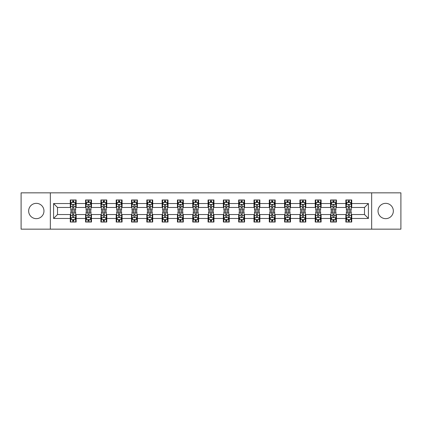<?xml version="1.0" encoding="UTF-8"?>
<svg xmlns="http://www.w3.org/2000/svg" width="422" height="422" viewBox="0 0 422 422"><rect width="100%" height="100%" fill="white"/><g stroke="black" fill="none" stroke-linecap="round" stroke-linejoin="round"><path stroke-width="0.63" d="M385.687 203.346A7.654 7.654 0 0 0 378.033 211A7.654 7.654 0 0 0 385.687 218.654A7.654 7.654 0 0 0 393.341 211A7.654 7.654 0 0 0 385.687 203.346M36.313 203.346A7.654 7.654 0 0 0 28.659 211A7.654 7.654 0 0 0 36.313 218.654A7.654 7.654 0 0 0 43.967 211A7.654 7.654 0 0 0 36.313 203.346M371.655 229.157L400.9 229.157L400.9 192.843L371.655 192.843L371.655 229.157L50.345 229.157L50.345 192.843L21.1 192.843L21.1 229.157L50.345 229.157M371.655 192.843L50.345 192.843M351.732 203.541L351.732 199.959L345.845 199.959L345.845 203.541L336.424 203.541L336.424 199.959L330.531 199.959L330.531 203.541L321.11 203.541L321.11 199.959L315.223 199.959L315.223 203.541L305.802 203.541L305.802 199.959L299.915 199.959L299.915 203.541L290.494 203.541L290.494 199.959L284.602 199.959L284.602 203.541L275.181 203.541L275.181 199.959L269.294 199.959L269.294 203.541L259.873 203.541L259.873 199.959L253.986 199.959L253.986 203.541L244.565 203.541L244.565 199.959L238.678 199.959L238.678 203.541L229.251 203.541L229.251 199.959L223.365 199.959L223.365 203.541L213.943 203.541L213.943 199.959L208.057 199.959L208.057 203.541L198.635 203.541L198.635 199.959L192.748 199.959L192.748 203.541L183.322 203.541L183.322 199.959L177.435 199.959L177.435 203.541L168.014 203.541L168.014 199.959L162.127 199.959L162.127 203.541L152.706 203.541L152.706 199.959L146.819 199.959L146.819 203.541L137.398 203.541L137.398 199.959L131.506 199.959L131.506 203.541L122.085 203.541L122.085 199.959L116.198 199.959L116.198 203.541L106.777 203.541L106.777 199.959L100.89 199.959L100.89 203.541L91.468 203.541L91.468 199.959L85.576 199.959L85.576 203.541L76.155 203.541L76.155 199.959L70.268 199.959L70.268 203.541L53.583 203.541L53.583 218.459L57.508 214.534L70.268 214.534L70.268 222.041L76.155 222.041L76.155 214.534L85.576 214.534L85.576 222.041L91.468 222.041L91.468 214.534L100.89 214.534L100.89 222.041L106.777 222.041L106.777 214.534L116.198 214.534L116.198 222.041L122.085 222.041L122.085 214.534L131.506 214.534L131.506 222.041L137.398 222.041L137.398 214.534L146.819 214.534L146.819 222.041L152.706 222.041L152.706 214.534L162.127 214.534L162.127 222.041L168.014 222.041L168.014 214.534L177.435 214.534L177.435 222.041L183.322 222.041L183.322 214.534L192.748 214.534L192.748 222.041L198.635 222.041L198.635 214.534L208.057 214.534L208.057 222.041L213.943 222.041L213.943 214.534L223.365 214.534L223.365 222.041L229.251 222.041L229.251 214.534L238.678 214.534L238.678 222.041L244.565 222.041L244.565 214.534L253.986 214.534L253.986 222.041L259.873 222.041L259.873 214.534L269.294 214.534L269.294 222.041L275.181 222.041L275.181 214.534L284.602 214.534L284.602 222.041L290.494 222.041L290.494 214.534L299.915 214.534L299.915 222.041L305.802 222.041L305.802 214.534L315.223 214.534L315.223 222.041L321.11 222.041L321.11 214.534L330.531 214.534L330.531 222.041L336.424 222.041L336.424 214.534L345.845 214.534L345.845 222.041L351.732 222.041L351.732 214.534L364.492 214.534L364.492 207.466L351.732 207.466L351.732 203.541L368.417 203.541L368.417 218.459L351.732 218.459M345.845 218.459L336.424 218.459M330.531 218.459L321.11 218.459M315.223 218.459L305.802 218.459M299.915 218.459L290.494 218.459M284.602 218.459L275.181 218.459M269.294 218.459L259.873 218.459M253.986 218.459L244.565 218.459M238.678 218.459L229.251 218.459M223.365 218.459L213.943 218.459M208.057 218.459L198.635 218.459M192.748 218.459L183.322 218.459M177.435 218.459L168.014 218.459M162.127 218.459L152.706 218.459M146.819 218.459L137.398 218.459M131.506 218.459L122.085 218.459M116.198 218.459L106.777 218.459M100.89 218.459L91.468 218.459M85.576 218.459L76.155 218.459M70.268 218.459L53.583 218.459M345.845 203.541L345.845 207.466L336.424 207.466L336.424 203.541M330.531 203.541L330.531 207.466L321.11 207.466L321.11 203.541M315.223 203.541L315.223 207.466L305.802 207.466L305.802 203.541M299.915 203.541L299.915 207.466L290.494 207.466L290.494 203.541M284.602 203.541L284.602 207.466L275.181 207.466L275.181 203.541M269.294 203.541L269.294 207.466L259.873 207.466L259.873 203.541M253.986 203.541L253.986 207.466L244.565 207.466L244.565 203.541M238.678 203.541L238.678 207.466L229.251 207.466L229.251 203.541M223.365 203.541L223.365 207.466L213.943 207.466L213.943 203.541M208.057 203.541L208.057 207.466L198.635 207.466L198.635 203.541M192.748 203.541L192.748 207.466L183.322 207.466L183.322 203.541M177.435 203.541L177.435 207.466L168.014 207.466L168.014 203.541M162.127 203.541L162.127 207.466L152.706 207.466L152.706 203.541M146.819 203.541L146.819 207.466L137.398 207.466L137.398 203.541M131.506 203.541L131.506 207.466L122.085 207.466L122.085 203.541M116.198 203.541L116.198 207.466L106.777 207.466L106.777 203.541M100.89 203.541L100.89 207.466L91.468 207.466L91.468 203.541M85.576 203.541L85.576 207.466L76.155 207.466L76.155 203.541M70.268 203.541L70.268 207.466L57.508 207.466L53.583 203.541M57.508 207.466L57.508 214.534M368.417 218.459L364.492 214.534M364.492 207.466L368.417 203.541M70.268 202.412L70.759 202.412M72.621 202.412L73.803 202.412M75.665 202.412L76.155 202.412M70.268 207.371L70.759 207.371M72.621 207.371L73.803 207.371M75.665 207.371L76.155 207.371M70.268 214.629L70.759 214.629M72.621 214.629L73.803 214.629M75.665 214.629L76.155 214.629M70.268 219.588L70.759 219.588M72.621 219.588L73.803 219.588M75.665 219.588L76.155 219.588M85.576 214.629L86.067 214.629M87.934 214.629L89.111 214.629M90.978 214.629L91.468 214.629M85.576 219.588L86.067 219.588M87.934 219.588L89.111 219.588M90.978 219.588L91.468 219.588M85.576 202.412L86.067 202.412M87.934 202.412L89.111 202.412M90.978 202.412L91.468 202.412M85.576 207.371L86.067 207.371M87.934 207.371L89.111 207.371M90.978 207.371L91.468 207.371M100.89 214.629L101.38 214.629M103.242 214.629L104.419 214.629M106.286 214.629L106.777 214.629M100.89 219.588L101.38 219.588M103.242 219.588L104.419 219.588M106.286 219.588L106.777 219.588M100.89 202.412L101.38 202.412M103.242 202.412L104.419 202.412M106.286 202.412L106.777 202.412M100.89 207.371L101.38 207.371M103.242 207.371L104.419 207.371M106.286 207.371L106.777 207.371M116.198 214.629L116.688 214.629M118.55 214.629L119.732 214.629M121.594 214.629L122.085 214.629M116.198 219.588L116.688 219.588M118.55 219.588L119.732 219.588M121.594 219.588L122.085 219.588M116.198 202.412L116.688 202.412M118.55 202.412L119.732 202.412M121.594 202.412L122.085 202.412M116.198 207.371L116.688 207.371M118.55 207.371L119.732 207.371M121.594 207.371L122.085 207.371M131.506 214.629L131.996 214.629M133.864 214.629L135.04 214.629M136.902 214.629L137.398 214.629M131.506 219.588L131.996 219.588M133.864 219.588L135.04 219.588M136.902 219.588L137.398 219.588M131.506 202.412L131.996 202.412M133.864 202.412L135.04 202.412M136.902 202.412L137.398 202.412M131.506 207.371L131.996 207.371M133.864 207.371L135.04 207.371M136.902 207.371L137.398 207.371M146.819 214.629L147.31 214.629M149.172 214.629L150.348 214.629M152.215 214.629L152.706 214.629M146.819 219.588L147.31 219.588M149.172 219.588L150.348 219.588M152.215 219.588L152.706 219.588M146.819 202.412L147.31 202.412M149.172 202.412L150.348 202.412M152.215 202.412L152.706 202.412M146.819 207.371L147.31 207.371M149.172 207.371L150.348 207.371M152.215 207.371L152.706 207.371M162.127 214.629L162.618 214.629M164.48 214.629L165.661 214.629M167.523 214.629L168.014 214.629M162.127 219.588L162.618 219.588M164.48 219.588L165.661 219.588M167.523 219.588L168.014 219.588M162.127 202.412L162.618 202.412M164.48 202.412L165.661 202.412M167.523 202.412L168.014 202.412M162.127 207.371L162.618 207.371M164.48 207.371L165.661 207.371M167.523 207.371L168.014 207.371M177.435 214.629L177.926 214.629M179.793 214.629L180.969 214.629M182.832 214.629L183.322 214.629M177.435 219.588L177.926 219.588M179.793 219.588L180.969 219.588M182.832 219.588L183.322 219.588M177.435 202.412L177.926 202.412M179.793 202.412L180.969 202.412M182.832 202.412L183.322 202.412M177.435 207.371L177.926 207.371M179.793 207.371L180.969 207.371M182.832 207.371L183.322 207.371M192.748 214.629L193.239 214.629M195.101 214.629L196.277 214.629M198.145 214.629L198.635 214.629M192.748 219.588L193.239 219.588M195.101 219.588L196.277 219.588M198.145 219.588L198.635 219.588M192.748 202.412L193.239 202.412M195.101 202.412L196.277 202.412M198.145 202.412L198.635 202.412M192.748 207.371L193.239 207.371M195.101 207.371L196.277 207.371M198.145 207.371L198.635 207.371M208.057 214.629L208.547 214.629M210.409 214.629L211.591 214.629M213.453 214.629L213.943 214.629M208.057 219.588L208.547 219.588M210.409 219.588L211.591 219.588M213.453 219.588L213.943 219.588M208.057 202.412L208.547 202.412M210.409 202.412L211.591 202.412M213.453 202.412L213.943 202.412M208.057 207.371L208.547 207.371M210.409 207.371L211.591 207.371M213.453 207.371L213.943 207.371M223.365 214.629L223.855 214.629M225.723 214.629L226.899 214.629M228.761 214.629L229.251 214.629M223.365 219.588L223.855 219.588M225.723 219.588L226.899 219.588M228.761 219.588L229.251 219.588M223.365 202.412L223.855 202.412M225.723 202.412L226.899 202.412M228.761 202.412L229.251 202.412M223.365 207.371L223.855 207.371M225.723 207.371L226.899 207.371M228.761 207.371L229.251 207.371M238.678 214.629L239.168 214.629M241.031 214.629L242.207 214.629M244.074 214.629L244.565 214.629M238.678 219.588L239.168 219.588M241.031 219.588L242.207 219.588M244.074 219.588L244.565 219.588M238.678 202.412L239.168 202.412M241.031 202.412L242.207 202.412M244.074 202.412L244.565 202.412M238.678 207.371L239.168 207.371M241.031 207.371L242.207 207.371M244.074 207.371L244.565 207.371M253.986 214.629L254.477 214.629M256.339 214.629L257.52 214.629M259.382 214.629L259.873 214.629M253.986 219.588L254.477 219.588M256.339 219.588L257.52 219.588M259.382 219.588L259.873 219.588M253.986 202.412L254.477 202.412M256.339 202.412L257.52 202.412M259.382 202.412L259.873 202.412M253.986 207.371L254.477 207.371M256.339 207.371L257.52 207.371M259.382 207.371L259.873 207.371M269.294 214.629L269.785 214.629M271.652 214.629L272.828 214.629M274.69 214.629L275.181 214.629M269.294 219.588L269.785 219.588M271.652 219.588L272.828 219.588M274.69 219.588L275.181 219.588M269.294 202.412L269.785 202.412M271.652 202.412L272.828 202.412M274.69 202.412L275.181 202.412M269.294 207.371L269.785 207.371M271.652 207.371L272.828 207.371M274.69 207.371L275.181 207.371M284.602 214.629L285.098 214.629M286.96 214.629L288.136 214.629M290.004 214.629L290.494 214.629M284.602 219.588L285.098 219.588M286.96 219.588L288.136 219.588M290.004 219.588L290.494 219.588M284.602 202.412L285.098 202.412M286.96 202.412L288.136 202.412M290.004 202.412L290.494 202.412M284.602 207.371L285.098 207.371M286.96 207.371L288.136 207.371M290.004 207.371L290.494 207.371M299.915 214.629L300.406 214.629M302.268 214.629L303.45 214.629M305.312 214.629L305.802 214.629M299.915 219.588L300.406 219.588M302.268 219.588L303.45 219.588M305.312 219.588L305.802 219.588M299.915 202.412L300.406 202.412M302.268 202.412L303.45 202.412M305.312 202.412L305.802 202.412M299.915 207.371L300.406 207.371M302.268 207.371L303.45 207.371M305.312 207.371L305.802 207.371M315.223 214.629L315.714 214.629M317.581 214.629L318.758 214.629M320.62 214.629L321.11 214.629M315.223 219.588L315.714 219.588M317.581 219.588L318.758 219.588M320.62 219.588L321.11 219.588M315.223 202.412L315.714 202.412M317.581 202.412L318.758 202.412M320.62 202.412L321.11 202.412M315.223 207.371L315.714 207.371M317.581 207.371L318.758 207.371M320.62 207.371L321.11 207.371M330.531 214.629L331.022 214.629M332.889 214.629L334.066 214.629M335.933 214.629L336.424 214.629M330.531 219.588L331.022 219.588M332.889 219.588L334.066 219.588M335.933 219.588L336.424 219.588M330.531 202.412L331.022 202.412M332.889 202.412L334.066 202.412M335.933 202.412L336.424 202.412M330.531 207.371L331.022 207.371M332.889 207.371L334.066 207.371M335.933 207.371L336.424 207.371M345.845 214.629L346.335 214.629M348.197 214.629L349.379 214.629M351.241 214.629L351.732 214.629M345.845 219.588L346.335 219.588M348.197 219.588L349.379 219.588M351.241 219.588L351.732 219.588M345.845 202.412L346.335 202.412M348.197 202.412L349.379 202.412M351.241 202.412L351.732 202.412M345.845 207.371L346.335 207.371M348.197 207.371L349.379 207.371M351.241 207.371L351.732 207.371M73.803 201.236L72.621 201.236M75.665 209.18L73.803 209.18L73.803 210.409L75.665 210.409L75.665 204.422L74.683 202.46L71.74 202.46L70.759 204.422L70.759 210.409L72.621 210.409L72.621 209.18L70.759 209.18M70.759 204.422L70.759 199.959M75.665 204.422L75.665 199.959M72.621 202.46L72.621 199.959M73.803 199.959L73.803 202.46M73.803 209.18L73.803 205.161C73.407 204.406 73.017 204.406 72.621 205.161L72.621 209.18M72.621 220.764L73.803 220.764M70.759 212.82L72.621 212.82L72.621 211.591L70.759 211.591L70.759 217.578L71.74 219.54L74.683 219.54L75.665 217.578L75.665 211.591L73.803 211.591L73.803 212.82L75.665 212.82M75.665 217.578L75.665 222.041M70.759 217.578L70.759 222.041M73.803 219.54L73.803 222.041M72.621 222.041L72.621 219.54M72.621 212.82L72.621 216.839C73.017 217.594 73.407 217.594 73.803 216.839L73.803 212.82M89.111 201.236L87.934 201.236M90.978 209.18L89.111 209.18L89.111 210.409L90.978 210.409L90.978 204.422L89.991 202.46L87.048 202.46L86.067 204.422L86.067 210.409L87.934 210.409L87.934 209.18L86.067 209.18M86.067 204.422L86.067 199.959M90.978 204.422L90.978 199.959M87.934 202.46L87.934 199.959M89.111 199.959L89.111 202.46M89.111 209.18L89.111 205.161C88.72 204.406 88.325 204.406 87.934 205.161L87.934 209.18M104.419 201.236L103.242 201.236M106.286 209.18L104.419 209.18L104.419 210.409L106.286 210.409L106.286 204.422L105.305 202.46L102.361 202.46L101.38 204.422L101.38 210.409L103.242 210.409L103.242 209.18L101.38 209.18M101.38 204.422L101.38 199.959M106.286 204.422L106.286 199.959M103.242 202.46L103.242 199.959M104.419 199.959L104.419 202.46M104.419 209.18L104.419 205.161C104.028 204.406 103.638 204.406 103.242 205.161L103.242 209.18M87.934 220.764L89.111 220.764M86.067 212.82L87.934 212.82L87.934 211.591L86.067 211.591L86.067 217.578L87.048 219.54L89.991 219.54L90.978 217.578L90.978 211.591L89.111 211.591L89.111 212.82L90.978 212.82M90.978 217.578L90.978 222.041M86.067 217.578L86.067 222.041M89.111 219.54L89.111 222.041M87.934 222.041L87.934 219.54M87.934 212.82L87.934 216.839C88.325 217.594 88.72 217.594 89.111 216.839L89.111 212.82M103.242 220.764L104.419 220.764M101.38 212.82L103.242 212.82L103.242 211.591L101.38 211.591L101.38 217.578L102.361 219.54L105.305 219.54L106.286 217.578L106.286 211.591L104.419 211.591L104.419 212.82L106.286 212.82M106.286 217.578L106.286 222.041M101.38 217.578L101.38 222.041M104.419 219.54L104.419 222.041M103.242 222.041L103.242 219.54M103.242 212.82L103.242 216.839C103.633 217.594 104.028 217.594 104.419 216.839L104.419 212.82M119.732 201.236L118.55 201.236M121.594 209.18L119.732 209.18L119.732 210.409L121.594 210.409L121.594 204.422L120.613 202.46L117.669 202.46L116.688 204.422L116.688 210.409L118.55 210.409L118.55 209.18L116.688 209.18M116.688 204.422L116.688 199.959M121.594 204.422L121.594 199.959M118.55 202.46L118.55 199.959M119.732 199.959L119.732 202.46M119.732 209.18L119.732 205.161C119.336 204.406 118.946 204.406 118.55 205.161L118.55 209.18M135.04 201.236L133.864 201.236M136.902 209.18L135.04 209.18L135.04 210.409L136.902 210.409L136.902 204.422L135.921 202.46L132.977 202.46L131.996 204.422L131.996 210.409L133.864 210.409L133.864 209.18L131.996 209.18M131.996 204.422L131.996 199.959M136.902 204.422L136.902 199.959M133.864 202.46L133.864 199.959M135.04 199.959L135.04 202.46M135.04 209.18L135.04 205.161C134.65 204.406 134.254 204.406 133.864 205.161L133.864 209.18M150.348 201.236L149.172 201.236M152.215 209.18L150.348 209.18L150.348 210.409L152.215 210.409L152.215 204.422L151.234 202.46L148.291 202.46L147.31 204.422L147.31 210.409L149.172 210.409L149.172 209.18L147.31 209.18M147.31 204.422L147.31 199.959M152.215 204.422L152.215 199.959M149.172 202.46L149.172 199.959M150.348 199.959L150.348 202.46M150.348 209.18L150.348 205.161C149.958 204.406 149.567 204.406 149.172 205.161L149.172 209.18M118.55 220.764L119.732 220.764M116.688 212.82L118.55 212.82L118.55 211.591L116.688 211.591L116.688 217.578L117.669 219.54L120.613 219.54L121.594 217.578L121.594 211.591L119.732 211.591L119.732 212.82L121.594 212.82M121.594 217.578L121.594 222.041M116.688 217.578L116.688 222.041M119.732 219.54L119.732 222.041M118.55 222.041L118.55 219.54M118.55 212.82L118.55 216.839C118.946 217.594 119.336 217.594 119.732 216.839L119.732 212.82M133.864 220.764L135.04 220.764M131.996 212.82L133.864 212.82L133.864 211.591L131.996 211.591L131.996 217.578L132.977 219.54L135.921 219.54L136.902 217.578L136.902 211.591L135.04 211.591L135.04 212.82L136.902 212.82M136.902 217.578L136.902 222.041M131.996 217.578L131.996 222.041M135.04 219.54L135.04 222.041M133.864 222.041L133.864 219.54M133.864 212.82L133.864 216.839C134.254 217.594 134.644 217.594 135.04 216.839L135.04 212.82M149.172 220.764L150.348 220.764M147.31 212.82L149.172 212.82L149.172 211.591L147.31 211.591L147.31 217.578L148.291 219.54L151.234 219.54L152.215 217.578L152.215 211.591L150.348 211.591L150.348 212.82L152.215 212.82M152.215 217.578L152.215 222.041M147.31 217.578L147.31 222.041M150.348 219.54L150.348 222.041M149.172 222.041L149.172 219.54M149.172 212.82L149.172 216.839C149.562 217.594 149.958 217.594 150.348 216.839L150.348 212.82M164.48 220.764L165.661 220.764M162.618 212.82L164.48 212.82L164.48 211.591L162.618 211.591L162.618 217.578L163.599 219.54L166.542 219.54L167.523 217.578L167.523 211.591L165.661 211.591L165.661 212.82L167.523 212.82M167.523 217.578L167.523 222.041M162.618 217.578L162.618 222.041M165.661 219.54L165.661 222.041M164.48 222.041L164.48 219.54M164.48 212.82L164.48 216.839C164.875 217.594 165.266 217.594 165.661 216.839L165.661 212.82M179.793 220.764L180.969 220.764M177.926 212.82L179.793 212.82L179.793 211.591L177.926 211.591L177.926 217.578L178.907 219.54L181.85 219.54L182.832 217.578L182.832 211.591L180.969 211.591L180.969 212.82L182.832 212.82M182.832 217.578L182.832 222.041M177.926 217.578L177.926 222.041M180.969 219.54L180.969 222.041M179.793 222.041L179.793 219.54M179.793 212.82L179.793 216.839C180.183 217.594 180.574 217.594 180.969 216.839L180.969 212.82M195.101 220.764L196.277 220.764M193.239 212.82L195.101 212.82L195.101 211.591L193.239 211.591L193.239 217.578L194.22 219.54L197.164 219.54L198.145 217.578L198.145 211.591L196.277 211.591L196.277 212.82L198.145 212.82M198.145 217.578L198.145 222.041M193.239 217.578L193.239 222.041M196.277 219.54L196.277 222.041M195.101 222.041L195.101 219.54M195.101 212.82L195.101 216.839C195.492 217.594 195.887 217.594 196.277 216.839L196.277 212.82M210.409 220.764L211.591 220.764M208.547 212.82L210.409 212.82L210.409 211.591L208.547 211.591L208.547 217.578L209.528 219.54L212.472 219.54L213.453 217.578L213.453 211.591L211.591 211.591L211.591 212.82L213.453 212.82M213.453 217.578L213.453 222.041M208.547 217.578L208.547 222.041M211.591 219.54L211.591 222.041M210.409 222.041L210.409 219.54M210.409 212.82L210.409 216.839C210.805 217.594 211.195 217.594 211.591 216.839L211.591 212.82M225.723 220.764L226.899 220.764M223.855 212.82L225.723 212.82L225.723 211.591L223.855 211.591L223.855 217.578L224.836 219.54L227.78 219.54L228.761 217.578L228.761 211.591L226.899 211.591L226.899 212.82L228.761 212.82M228.761 217.578L228.761 222.041M223.855 217.578L223.855 222.041M226.899 219.54L226.899 222.041M225.723 222.041L225.723 219.54M225.723 212.82L225.723 216.839C226.113 217.594 226.503 217.594 226.899 216.839L226.899 212.82M241.031 220.764L242.207 220.764M239.168 212.82L241.031 212.82L241.031 211.591L239.168 211.591L239.168 217.578L240.15 219.54L243.093 219.54L244.074 217.578L244.074 211.591L242.207 211.591L242.207 212.82L244.074 212.82M244.074 217.578L244.074 222.041M239.168 217.578L239.168 222.041M242.207 219.54L242.207 222.041M241.031 222.041L241.031 219.54M241.031 212.82L241.031 216.839C241.421 217.594 241.817 217.594 242.207 216.839L242.207 212.82M256.339 220.764L257.52 220.764M254.477 212.82L256.339 212.82L256.339 211.591L254.477 211.591L254.477 217.578L255.458 219.54L258.401 219.54L259.382 217.578L259.382 211.591L257.52 211.591L257.52 212.82L259.382 212.82M259.382 217.578L259.382 222.041M254.477 217.578L254.477 222.041M257.52 219.54L257.52 222.041M256.339 222.041L256.339 219.54M256.339 212.82L256.339 216.839C256.734 217.594 257.125 217.594 257.52 216.839L257.52 212.82M271.652 220.764L272.828 220.764M269.785 212.82L271.652 212.82L271.652 211.591L269.785 211.591L269.785 217.578L270.766 219.54L273.709 219.54L274.69 217.578L274.69 211.591L272.828 211.591L272.828 212.82L274.69 212.82M274.69 217.578L274.69 222.041M269.785 217.578L269.785 222.041M272.828 219.54L272.828 222.041M271.652 222.041L271.652 219.54M271.652 212.82L271.652 216.839C272.042 217.594 272.433 217.594 272.828 216.839L272.828 212.82M286.96 220.764L288.136 220.764M285.098 212.82L286.96 212.82L286.96 211.591L285.098 211.591L285.098 217.578L286.079 219.54L289.023 219.54L290.004 217.578L290.004 211.591L288.136 211.591L288.136 212.82L290.004 212.82M290.004 217.578L290.004 222.041M285.098 217.578L285.098 222.041M288.136 219.54L288.136 222.041M286.96 222.041L286.96 219.54M286.96 212.82L286.96 216.839C287.35 217.594 287.746 217.594 288.136 216.839L288.136 212.82M302.268 220.764L303.45 220.764M300.406 212.82L302.268 212.82L302.268 211.591L300.406 211.591L300.406 217.578L301.387 219.54L304.331 219.54L305.312 217.578L305.312 211.591L303.45 211.591L303.45 212.82L305.312 212.82M305.312 217.578L305.312 222.041M300.406 217.578L300.406 222.041M303.45 219.54L303.45 222.041M302.268 222.041L302.268 219.54M302.268 212.82L302.268 216.839C302.664 217.594 303.054 217.594 303.45 216.839L303.45 212.82M317.581 220.764L318.758 220.764M315.714 212.82L317.581 212.82L317.581 211.591L315.714 211.591L315.714 217.578L316.695 219.54L319.639 219.54L320.62 217.578L320.62 211.591L318.758 211.591L318.758 212.82L320.62 212.82M320.62 217.578L320.62 222.041M315.714 217.578L315.714 222.041M318.758 219.54L318.758 222.041M317.581 222.041L317.581 219.54M317.581 212.82L317.581 216.839C317.972 217.594 318.362 217.594 318.758 216.839L318.758 212.82M165.661 201.236L164.48 201.236M167.523 209.18L165.661 209.18L165.661 210.409L167.523 210.409L167.523 204.422L166.542 202.46L163.599 202.46L162.618 204.422L162.618 210.409L164.48 210.409L164.48 209.18L162.618 209.18M162.618 204.422L162.618 199.959M167.523 204.422L167.523 199.959M164.48 202.46L164.48 199.959M165.661 199.959L165.661 202.46M165.661 209.18L165.661 205.161C165.266 204.406 164.875 204.406 164.48 205.161L164.48 209.18M180.969 201.236L179.793 201.236M182.832 209.18L180.969 209.18L180.969 210.409L182.832 210.409L182.832 204.422L181.85 202.46L178.907 202.46L177.926 204.422L177.926 210.409L179.793 210.409L179.793 209.18L177.926 209.18M177.926 204.422L177.926 199.959M182.832 204.422L182.832 199.959M179.793 202.46L179.793 199.959M180.969 199.959L180.969 202.46M180.969 209.18L180.969 205.161C180.579 204.406 180.183 204.406 179.793 205.161L179.793 209.18M196.277 201.236L195.101 201.236M198.145 209.18L196.277 209.18L196.277 210.409L198.145 210.409L198.145 204.422L197.164 202.46L194.22 202.46L193.239 204.422L193.239 210.409L195.101 210.409L195.101 209.18L193.239 209.18M193.239 204.422L193.239 199.959M198.145 204.422L198.145 199.959M195.101 202.46L195.101 199.959M196.277 199.959L196.277 202.46M196.277 209.18L196.277 205.161C195.887 204.406 195.497 204.406 195.101 205.161L195.101 209.18M211.591 201.236L210.409 201.236M213.453 209.18L211.591 209.18L211.591 210.409L213.453 210.409L213.453 204.422L212.472 202.46L209.528 202.46L208.547 204.422L208.547 210.409L210.409 210.409L210.409 209.18L208.547 209.18M208.547 204.422L208.547 199.959M213.453 204.422L213.453 199.959M210.409 202.46L210.409 199.959M211.591 199.959L211.591 202.46M211.591 209.18L211.591 205.161C211.195 204.406 210.805 204.406 210.409 205.161L210.409 209.18M226.899 201.236L225.723 201.236M228.761 209.18L226.899 209.18L226.899 210.409L228.761 210.409L228.761 204.422L227.78 202.46L224.836 202.46L223.855 204.422L223.855 210.409L225.723 210.409L225.723 209.18L223.855 209.18M223.855 204.422L223.855 199.959M228.761 204.422L228.761 199.959M225.723 202.46L225.723 199.959M226.899 199.959L226.899 202.46M226.899 209.18L226.899 205.161C226.508 204.406 226.113 204.406 225.723 205.161L225.723 209.18M242.207 201.236L241.031 201.236M244.074 209.18L242.207 209.18L242.207 210.409L244.074 210.409L244.074 204.422L243.093 202.46L240.15 202.46L239.168 204.422L239.168 210.409L241.031 210.409L241.031 209.18L239.168 209.18M239.168 204.422L239.168 199.959M244.074 204.422L244.074 199.959M241.031 202.46L241.031 199.959M242.207 199.959L242.207 202.46M242.207 209.18L242.207 205.161C241.817 204.406 241.426 204.406 241.031 205.161L241.031 209.18M257.52 201.236L256.339 201.236M259.382 209.18L257.52 209.18L257.52 210.409L259.382 210.409L259.382 204.422L258.401 202.46L255.458 202.46L254.477 204.422L254.477 210.409L256.339 210.409L256.339 209.18L254.477 209.18M254.477 204.422L254.477 199.959M259.382 204.422L259.382 199.959M256.339 202.46L256.339 199.959M257.52 199.959L257.52 202.46M257.52 209.18L257.52 205.161C257.125 204.406 256.734 204.406 256.339 205.161L256.339 209.18M272.828 201.236L271.652 201.236M274.69 209.18L272.828 209.18L272.828 210.409L274.69 210.409L274.69 204.422L273.709 202.46L270.766 202.46L269.785 204.422L269.785 210.409L271.652 210.409L271.652 209.18L269.785 209.18M269.785 204.422L269.785 199.959M274.69 204.422L274.69 199.959M271.652 202.46L271.652 199.959M272.828 199.959L272.828 202.46M272.828 209.18L272.828 205.161C272.438 204.406 272.042 204.406 271.652 205.161L271.652 209.18M288.136 201.236L286.96 201.236M290.004 209.18L288.136 209.18L288.136 210.409L290.004 210.409L290.004 204.422L289.023 202.46L286.079 202.46L285.098 204.422L285.098 210.409L286.96 210.409L286.96 209.18L285.098 209.18M285.098 204.422L285.098 199.959M290.004 204.422L290.004 199.959M286.96 202.46L286.96 199.959M288.136 199.959L288.136 202.46M288.136 209.18L288.136 205.161C287.746 204.406 287.356 204.406 286.96 205.161L286.96 209.18M303.45 201.236L302.268 201.236M305.312 209.18L303.45 209.18L303.45 210.409L305.312 210.409L305.312 204.422L304.331 202.46L301.387 202.46L300.406 204.422L300.406 210.409L302.268 210.409L302.268 209.18L300.406 209.18M300.406 204.422L300.406 199.959M305.312 204.422L305.312 199.959M302.268 202.46L302.268 199.959M303.45 199.959L303.45 202.46M303.45 209.18L303.45 205.161C303.054 204.406 302.664 204.406 302.268 205.161L302.268 209.18M318.758 201.236L317.581 201.236M320.62 209.18L318.758 209.18L318.758 210.409L320.62 210.409L320.62 204.422L319.639 202.46L316.695 202.46L315.714 204.422L315.714 210.409L317.581 210.409L317.581 209.18L315.714 209.18M315.714 204.422L315.714 199.959M320.62 204.422L320.62 199.959M317.581 202.46L317.581 199.959M318.758 199.959L318.758 202.46M318.758 209.18L318.758 205.161C318.367 204.406 317.972 204.406 317.581 205.161L317.581 209.18M334.066 201.236L332.889 201.236M335.933 209.18L334.066 209.18L334.066 210.409L335.933 210.409L335.933 204.422L334.952 202.46L332.008 202.46L331.022 204.422L331.022 210.409L332.889 210.409L332.889 209.18L331.022 209.18M331.022 204.422L331.022 199.959M335.933 204.422L335.933 199.959M332.889 202.46L332.889 199.959M334.066 199.959L334.066 202.46M334.066 209.18L334.066 205.161C333.675 204.406 333.28 204.406 332.889 205.161L332.889 209.18M332.889 220.764L334.066 220.764M331.022 212.82L332.889 212.82L332.889 211.591L331.022 211.591L331.022 217.578L332.008 219.54L334.952 219.54L335.933 217.578L335.933 211.591L334.066 211.591L334.066 212.82L335.933 212.82M335.933 217.578L335.933 222.041M331.022 217.578L331.022 222.041M334.066 219.54L334.066 222.041M332.889 222.041L332.889 219.54M332.889 212.82L332.889 216.839C333.28 217.594 333.675 217.594 334.066 216.839L334.066 212.82M349.379 201.236L348.197 201.236M351.241 209.18L349.379 209.18L349.379 210.409L351.241 210.409L351.241 204.422L350.26 202.46L347.317 202.46L346.335 204.422L346.335 210.409L348.197 210.409L348.197 209.18L346.335 209.18M346.335 204.422L346.335 199.959M351.241 204.422L351.241 199.959M348.197 202.46L348.197 199.959M349.379 199.959L349.379 202.46M349.379 209.18L349.379 205.161C348.983 204.406 348.593 204.406 348.197 205.161L348.197 209.18M348.197 220.764L349.379 220.764M346.335 212.82L348.197 212.82L348.197 211.591L346.335 211.591L346.335 217.578L347.317 219.54L350.26 219.54L351.241 217.578L351.241 211.591L349.379 211.591L349.379 212.82L351.241 212.82M351.241 217.578L351.241 222.041M346.335 217.578L346.335 222.041M349.379 219.54L349.379 222.041M348.197 222.041L348.197 219.54M348.197 212.82L348.197 216.839C348.593 217.594 348.983 217.594 349.379 216.839L349.379 212.82M75.644 204.375L70.785 204.375M70.759 202.581L71.682 202.581M74.741 202.581L75.665 202.581M72.621 206.548L70.759 206.548M75.665 206.548L73.803 206.548M73.803 201.858L72.621 201.858M70.785 217.625L75.644 217.625M75.665 219.419L74.741 219.419M71.682 219.419L70.759 219.419M73.803 215.452L75.665 215.452M70.759 215.452L72.621 215.452M72.621 220.142L73.803 220.142M90.952 204.375L86.093 204.375M86.067 202.581L86.99 202.581M90.055 202.581L90.978 202.581M87.934 206.548L86.067 206.548M90.978 206.548L89.111 206.548M89.111 201.858L87.934 201.858M106.26 204.375L101.401 204.375M101.38 202.581L102.298 202.581M105.363 202.581L106.286 202.581M103.242 206.548L101.38 206.548M106.286 206.548L104.419 206.548M104.419 201.858L103.242 201.858M86.093 217.625L90.952 217.625M90.978 219.419L90.055 219.419M86.99 219.419L86.067 219.419M89.111 215.452L90.978 215.452M86.067 215.452L87.934 215.452M87.934 220.142L89.111 220.142M101.401 217.625L106.26 217.625M106.286 219.419L105.363 219.419M102.298 219.419L101.38 219.419M104.419 215.452L106.286 215.452M101.38 215.452L103.242 215.452M103.242 220.142L104.419 220.142M121.573 204.375L116.715 204.375M116.688 202.581L117.611 202.581M120.671 202.581L121.594 202.581M118.55 206.548L116.688 206.548M121.594 206.548L119.732 206.548M119.732 201.858L118.55 201.858M136.881 204.375L132.023 204.375M131.996 202.581L132.919 202.581M135.984 202.581L136.902 202.581M133.864 206.548L131.996 206.548M136.902 206.548L135.04 206.548M135.04 201.858L133.864 201.858M152.189 204.375L147.331 204.375M147.31 202.581L148.227 202.581M151.292 202.581L152.215 202.581M149.172 206.548L147.31 206.548M152.215 206.548L150.348 206.548M150.348 201.858L149.172 201.858M116.715 217.625L121.573 217.625M121.594 219.419L120.671 219.419M117.611 219.419L116.688 219.419M119.732 215.452L121.594 215.452M116.688 215.452L118.55 215.452M118.55 220.142L119.732 220.142M132.023 217.625L136.881 217.625M136.902 219.419L135.984 219.419M132.919 219.419L131.996 219.419M135.04 215.452L136.902 215.452M131.996 215.452L133.864 215.452M133.864 220.142L135.04 220.142M147.331 217.625L152.189 217.625M152.215 219.419L151.292 219.419M148.227 219.419L147.31 219.419M150.348 215.452L152.215 215.452M147.31 215.452L149.172 215.452M149.172 220.142L150.348 220.142M162.644 217.625L167.497 217.625M167.523 219.419L166.6 219.419M163.541 219.419L162.618 219.419M165.661 215.452L167.523 215.452M162.618 215.452L164.48 215.452M164.48 220.142L165.661 220.142M177.952 217.625L182.81 217.625M182.832 219.419L181.914 219.419M178.849 219.419L177.926 219.419M180.969 215.452L182.832 215.452M177.926 215.452L179.793 215.452M179.793 220.142L180.969 220.142M193.26 217.625L198.118 217.625M198.145 219.419L197.222 219.419M194.157 219.419L193.239 219.419M196.277 215.452L198.145 215.452M193.239 215.452L195.101 215.452M195.101 220.142L196.277 220.142M208.573 217.625L213.427 217.625M213.453 219.419L212.53 219.419M209.47 219.419L208.547 219.419M211.591 215.452L213.453 215.452M208.547 215.452L210.409 215.452M210.409 220.142L211.591 220.142M223.882 217.625L228.74 217.625M228.761 219.419L227.843 219.419M224.778 219.419L223.855 219.419M226.899 215.452L228.761 215.452M223.855 215.452L225.723 215.452M225.723 220.142L226.899 220.142M239.19 217.625L244.048 217.625M244.074 219.419L243.151 219.419M240.086 219.419L239.168 219.419M242.207 215.452L244.074 215.452M239.168 215.452L241.031 215.452M241.031 220.142L242.207 220.142M254.503 217.625L259.356 217.625M259.382 219.419L258.459 219.419M255.4 219.419L254.477 219.419M257.52 215.452L259.382 215.452M254.477 215.452L256.339 215.452M256.339 220.142L257.52 220.142M269.811 217.625L274.669 217.625M274.69 219.419L273.772 219.419M270.708 219.419L269.785 219.419M272.828 215.452L274.69 215.452M269.785 215.452L271.652 215.452M271.652 220.142L272.828 220.142M285.119 217.625L289.977 217.625M290.004 219.419L289.081 219.419M286.016 219.419L285.098 219.419M288.136 215.452L290.004 215.452M285.098 215.452L286.96 215.452M286.96 220.142L288.136 220.142M300.427 217.625L305.285 217.625M305.312 219.419L304.389 219.419M301.329 219.419L300.406 219.419M303.45 215.452L305.312 215.452M300.406 215.452L302.268 215.452M302.268 220.142L303.45 220.142M315.74 217.625L320.599 217.625M320.62 219.419L319.702 219.419M316.637 219.419L315.714 219.419M318.758 215.452L320.62 215.452M315.714 215.452L317.581 215.452M317.581 220.142L318.758 220.142M167.497 204.375L162.644 204.375M162.618 202.581L163.541 202.581M166.6 202.581L167.523 202.581M164.48 206.548L162.618 206.548M167.523 206.548L165.661 206.548M165.661 201.858L164.48 201.858M182.81 204.375L177.952 204.375M177.926 202.581L178.849 202.581M181.914 202.581L182.832 202.581M179.793 206.548L177.926 206.548M182.832 206.548L180.969 206.548M180.969 201.858L179.793 201.858M198.118 204.375L193.26 204.375M193.239 202.581L194.157 202.581M197.222 202.581L198.145 202.581M195.101 206.548L193.239 206.548M198.145 206.548L196.277 206.548M196.277 201.858L195.101 201.858M213.427 204.375L208.573 204.375M208.547 202.581L209.47 202.581M212.53 202.581L213.453 202.581M210.409 206.548L208.547 206.548M213.453 206.548L211.591 206.548M211.591 201.858L210.409 201.858M228.74 204.375L223.882 204.375M223.855 202.581L224.778 202.581M227.843 202.581L228.761 202.581M225.723 206.548L223.855 206.548M228.761 206.548L226.899 206.548M226.899 201.858L225.723 201.858M244.048 204.375L239.19 204.375M239.168 202.581L240.086 202.581M243.151 202.581L244.074 202.581M241.031 206.548L239.168 206.548M244.074 206.548L242.207 206.548M242.207 201.858L241.031 201.858M259.356 204.375L254.503 204.375M254.477 202.581L255.4 202.581M258.459 202.581L259.382 202.581M256.339 206.548L254.477 206.548M259.382 206.548L257.52 206.548M257.52 201.858L256.339 201.858M274.669 204.375L269.811 204.375M269.785 202.581L270.708 202.581M273.772 202.581L274.69 202.581M271.652 206.548L269.785 206.548M274.69 206.548L272.828 206.548M272.828 201.858L271.652 201.858M289.977 204.375L285.119 204.375M285.098 202.581L286.016 202.581M289.081 202.581L290.004 202.581M286.96 206.548L285.098 206.548M290.004 206.548L288.136 206.548M288.136 201.858L286.96 201.858M305.285 204.375L300.427 204.375M300.406 202.581L301.329 202.581M304.389 202.581L305.312 202.581M302.268 206.548L300.406 206.548M305.312 206.548L303.45 206.548M303.45 201.858L302.268 201.858M320.599 204.375L315.74 204.375M315.714 202.581L316.637 202.581M319.702 202.581L320.62 202.581M317.581 206.548L315.714 206.548M320.62 206.548L318.758 206.548M318.758 201.858L317.581 201.858M335.907 204.375L331.048 204.375M331.022 202.581L331.945 202.581M335.01 202.581L335.933 202.581M332.889 206.548L331.022 206.548M335.933 206.548L334.066 206.548M334.066 201.858L332.889 201.858M331.048 217.625L335.907 217.625M335.933 219.419L335.01 219.419M331.945 219.419L331.022 219.419M334.066 215.452L335.933 215.452M331.022 215.452L332.889 215.452M332.889 220.142L334.066 220.142M351.215 204.375L346.356 204.375M346.335 202.581L347.259 202.581M350.318 202.581L351.241 202.581M348.197 206.548L346.335 206.548M351.241 206.548L349.379 206.548M349.379 201.858L348.197 201.858M346.356 217.625L351.215 217.625M351.241 219.419L350.318 219.419M347.259 219.419L346.335 219.419M349.379 215.452L351.241 215.452M346.335 215.452L348.197 215.452M348.197 220.142L349.379 220.142"/></g></svg>

